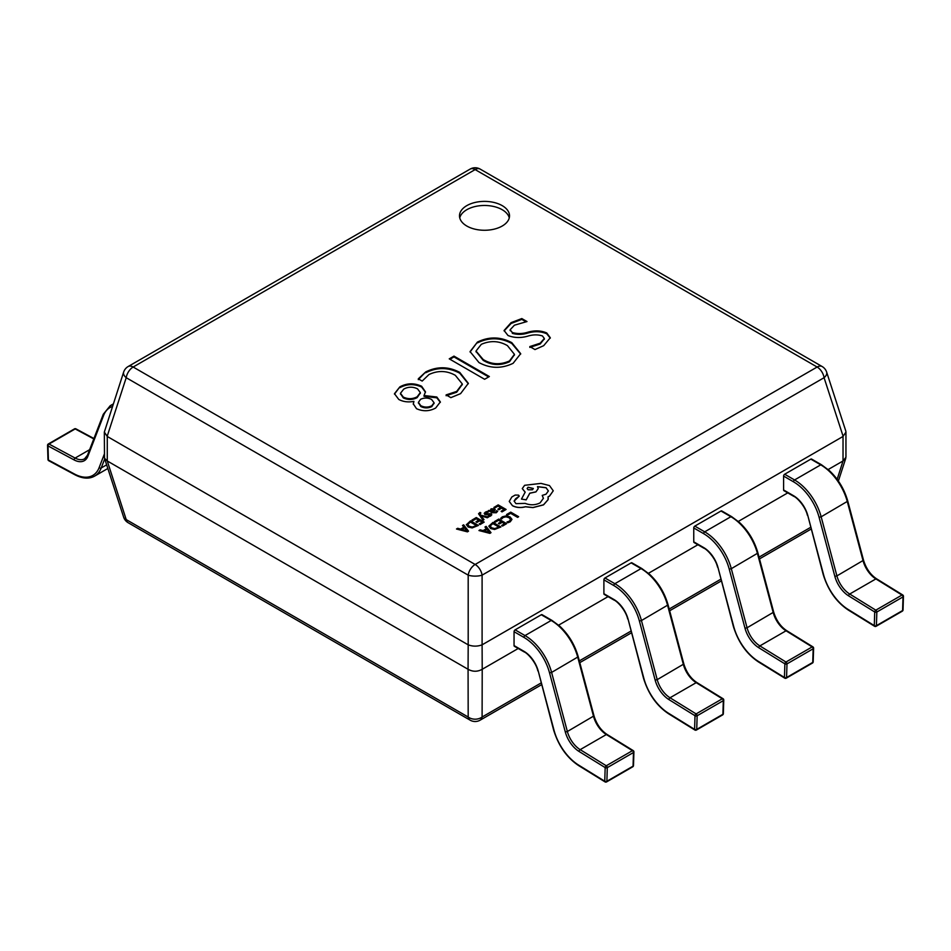 <?xml version="1.0" encoding="UTF-8"?>
<svg xmlns="http://www.w3.org/2000/svg" width="951" height="951" viewBox="0 0 951 951"><rect width="100%" height="100%" fill="white"/><g stroke="black" fill="none" stroke-linecap="round" stroke-linejoin="round"><path stroke-width="1.43" d="M502.187 205.618A25.011 14.443 0 0 0 474.929 202.492A25.011 14.443 0 0 0 459.499 215.829A25.011 14.443 0 0 0 466.822 226.041A25.011 14.443 0 0 0 494.08 229.167A25.011 14.443 0 0 0 509.522 215.829A25.011 14.443 0 0 0 502.187 205.618M509.272 217.874A25.011 14.443 0 0 0 502.187 209.707A25.011 14.443 0 0 0 476.594 206.212A25.011 14.443 0 0 0 459.749 217.874M428.984 374.528L422.173 381.078L418.285 378.831L425.751 371.912C437.234 366.242 448.587 366.408 459.785 372.412L468.332 383.348L460.581 393.643L450.857 397.637L446.114 394.903L456.658 391.42L462.305 383.966L455.327 375.324C446.78 370.557 438.007 370.296 428.984 374.528M453.984 356.114L489.361 376.537L484.606 379.271L449.241 358.848L453.984 356.114L453.984 356.922L488.648 376.941M478.995 362.581L470.067 351.597L477.438 342.075C489.052 336.428 500.511 336.63 511.804 342.669L520.684 353.677L513.1 363.318C501.522 368.857 490.157 368.608 478.995 362.581M511.079 322.651L521.814 318.561L526.997 321.557L514.432 325.194L510.128 329.771L512.316 332.505C517.344 334.003 522.575 333.884 528.043 332.149C534.807 330.247 541.036 330.52 546.73 332.945L550.296 337.748L543.71 345.653L534.973 349.576L529.802 346.58L540.204 343.192L544.329 338.473L542.45 335.953C537.826 334.467 532.929 334.526 527.757 336.155C520.661 338.164 514.063 337.938 507.965 335.477L504.089 330.496L511.079 322.651L511.079 323.471L521.814 319.381L521.814 318.561M398.766 399.444L394.463 393.702L399.86 386.867C406.945 383.039 414.196 382.837 421.626 386.249L425.477 391.836L424.039 395.521L436.818 397.007L440.349 401.916L435.665 408.027C429.483 411.379 423.112 411.605 416.538 408.716L413.281 403.854L413.911 401.37C408.229 402.451 403.176 401.809 398.766 399.444M468.07 644.766L107.273 436.461L107.273 460.973L468.07 669.278L468.189 644.826C472.825 646.561 477.461 646.561 482.098 644.826L482.216 669.278L518.212 648.499M558.617 625.164L608.058 596.622M648.463 573.298L697.903 544.745M738.309 521.421L787.749 492.88M828.155 469.544L843.026 460.973L843.026 436.461L482.216 644.766M107.273 460.973L126.21 519.591L468.189 717.03A10.009 7.679 0 0 0 482.098 717.03L541.083 682.973M123.642 372.103A10.009 5.587 18 0 0 126.21 377.702A10.009 5.777 120 0 1 133.164 367.027L475.143 564.466L817.135 367.027L475.143 169.587L133.164 367.027A10.009 5.777 -120 0 0 128.159 366.527A10.009 10.009 0 0 0 123.642 372.103L104.337 432.075L104.503 458.204L123.642 517.154A10.009 5.587 -18 0 0 126.21 519.591A10.009 5.777 120 0 0 128.159 522.729L470.139 720.169A10.009 5.777 120 0 1 468.189 717.03L468.07 669.278M482.216 669.278L482.098 717.03A10.009 5.777 -120 0 1 480.148 720.169L541.547 684.72M837.153 479.328L843.026 460.973M843.026 436.461L845.95 432.075L845.796 431.053L826.645 372.103A10.009 10.009 0 0 0 822.128 366.527A10.009 5.777 120 0 0 817.135 367.027A10.009 5.777 -120 0 1 824.077 377.702A10.009 5.587 -18 0 0 826.645 372.103M104.337 432.075L107.273 436.461M104.503 458.204L107.154 460.902M468.189 669.349C472.825 671.858 477.461 671.858 482.098 669.349M843.145 460.902L845.95 457.193L845.95 432.075M468.189 644.826L468.189 575.141A10.009 3.495 0 0 0 482.098 575.141L482.098 644.826M521.814 319.381L525.748 321.652M510.164 330.175L512.316 332.505M512.316 333.325C517.344 334.823 522.575 334.704 528.043 332.969C534.807 331.067 541.036 331.34 546.73 333.765L546.73 332.945M546.73 333.765L550.272 338.152M529.802 347.4L540.204 344.012L540.204 343.192M540.204 344.012L544.293 338.889M504.113 330.912L511.079 323.471M470.067 352.001L477.438 342.075M477.438 342.883C489.052 337.248 500.511 337.45 511.804 343.489L511.804 342.669M511.804 343.489L520.673 354.081M476.047 351.454L483.215 360.358C491.572 365.41 500.321 365.873 509.486 361.749L514.42 354.747M509.486 360.928L514.432 354.331L507.442 345.629C499.109 340.791 490.395 340.363 481.313 344.321L476.023 351.038L483.215 359.537C491.572 364.59 500.321 365.053 509.486 360.928L509.486 361.749M483.215 360.358L483.215 359.537M449.942 359.264L453.984 356.922M418.285 379.651L425.751 371.912M425.751 372.733C437.234 367.062 448.587 367.229 459.785 373.232L459.785 372.412M459.785 373.232L468.32 383.752M446.114 395.723L456.658 392.24L456.658 391.42M456.658 392.24L462.293 384.37M394.475 394.118L399.86 386.867M399.86 387.675C406.945 383.859 414.196 383.657 421.626 387.057L421.626 386.249M421.626 387.057L425.466 392.252M436.818 397.007L436.818 397.827L424.039 396.329L424.039 395.521M436.818 397.827L440.337 402.332M413.293 404.258L413.911 401.37M418.464 402.784L420.794 406.505C424.431 408.324 428.105 408.359 431.802 406.588L434.013 403.153M400.49 393.714L403.307 397.91C408.003 400.074 412.603 399.979 417.12 397.637L420.306 393.013M417.12 396.817L420.33 392.585L417.548 388.864C412.877 386.582 408.288 386.653 403.747 389.102L400.466 393.286L403.307 397.09C408.003 399.254 412.603 399.17 417.12 396.817L417.12 397.637M403.307 397.91L403.307 397.09M431.802 405.78L434.048 402.748L431.576 399.456C427.95 397.649 424.289 397.601 420.592 399.301L418.428 402.356L420.794 405.685C424.431 407.504 428.105 407.539 431.802 405.78L431.802 406.588M420.794 406.505L420.794 405.685M112.48 406.481A38.515 22.242 -120 0 0 103.611 415.421L87.861 456.314A21.516 12.422 60 0 1 74.095 459.915L47.99 445.9L48.406 460.022A1.498 0.832 178.3 0 1 47.966 459.452A1.498 1.498 0 0 0 48.763 460.736A1.498 0.892 118.2 0 1 48.406 460.022L74.511 474.038A38.515 22.242 -120 0 0 99.154 467.595L104.337 454.138M48.299 443.986A1.498 0.868 -120 0 1 49.012 444.046A1.498 0.892 -61.8 0 0 47.99 445.9A1.498 0.832 178.3 0 1 47.55 445.33A1.498 1.498 0 0 1 48.299 443.986L74.475 428.877A1.498 0.868 -120 0 1 75.188 428.925L49.012 444.046L75.117 458.061A20.007 11.555 -120 0 0 84.627 458.774L87.516 455.172A1.498 1.106 -158.9 0 0 87.861 456.314M633.497 765.543A1.498 0.892 -178.2 0 1 633.057 766.161A1.498 0.868 60 0 1 632.736 766.803A1.498 1.498 0 0 0 633.497 765.543L633.913 751.908A1.498 0.892 -178.2 0 1 633.473 752.514L607.297 767.635A1.498 0.892 -178.2 0 1 605.169 767.588L579.076 751.468A21.516 12.422 60 0 1 565.31 731.973L549.547 672.88A38.515 22.242 -120 0 0 523.953 637.408L514.051 631.702A1.498 0.868 -60 0 1 515.121 629.859L541.297 614.75A1.498 0.868 -60 0 1 542.046 614.667L551.949 620.385A1.498 0.868 120 0 0 551.188 620.468L541.297 614.75M514.051 645.586L523.953 651.304A1.498 0.868 120 0 0 524.263 651.982L514.372 646.276A1.498 0.868 -60 0 1 514.051 645.586L514.051 631.702M579.076 751.468A1.498 0.832 121.7 0 1 580.169 749.65L606.274 765.769A1.498 0.868 60 0 1 607.297 767.588A1.498 0.868 60 0 1 607.297 767.635L606.881 781.27A1.498 0.892 -178.2 0 1 604.753 781.223L605.169 767.588A1.498 0.832 121.7 0 1 606.274 765.769L632.451 750.66L606.346 734.541A20.007 11.555 60 0 1 593.543 716.4L577.78 657.319A40.025 23.109 -120 0 0 551.188 620.468L525.011 635.577A40.025 23.109 60 0 1 551.604 672.428L578.232 656.772L593.995 715.865L567.367 731.521A20.007 11.555 -120 0 0 580.169 749.65L606.346 734.541A1.498 0.832 121.7 0 1 607.095 734.469L633.2 750.589A1.498 0.832 121.7 0 0 632.451 750.66A1.498 0.868 60 0 1 633.473 752.479A1.498 0.868 60 0 1 633.473 752.514L633.057 766.161L606.881 781.27A1.498 0.868 60 0 1 606.572 781.912L632.736 766.803M633.473 751.254A1.498 0.892 -178.2 0 1 633.913 751.908A1.498 1.498 0 0 0 633.2 750.589A1.498 0.832 121.7 0 1 633.473 751.254M723.342 713.678A1.498 0.892 -178.2 0 1 722.903 714.284A1.498 0.868 60 0 1 722.594 714.926A1.498 1.498 0 0 0 723.342 713.678L723.759 700.043A1.498 0.892 -178.2 0 1 723.319 700.649L697.142 715.758A1.498 0.892 -178.2 0 1 695.015 715.723L668.922 699.591A21.516 12.422 60 0 1 655.156 680.108L639.393 621.015A38.515 22.242 -120 0 0 613.799 585.543L603.897 579.825A1.498 0.868 -60 0 1 604.967 577.982L631.143 562.873A1.498 0.868 -60 0 1 631.892 562.802L641.794 568.52A1.498 0.868 120 0 0 641.033 568.591L631.143 562.873M603.897 593.709L613.799 599.427A1.498 0.868 120 0 0 614.108 600.117L604.218 594.399A1.498 0.868 -60 0 1 603.897 593.709L603.897 579.825M668.922 699.591A1.498 0.832 121.7 0 1 670.015 697.772L696.12 713.904A1.498 0.868 60 0 1 697.142 715.723A1.498 0.868 60 0 1 697.142 715.758L696.726 729.393A1.498 0.892 -178.2 0 1 694.599 729.358L695.015 715.723A1.498 0.832 121.7 0 1 696.12 713.904L722.296 698.783L696.191 682.663A20.007 11.555 60 0 1 683.389 664.535L667.626 605.442A40.025 23.109 -120 0 0 641.033 568.591L614.869 583.7A40.025 23.109 60 0 1 641.45 620.551L668.089 604.895L683.84 663.988L657.212 679.644A20.007 11.555 -120 0 0 670.015 697.772L696.191 682.663A1.498 0.832 121.7 0 1 696.94 682.592L723.045 698.712A1.498 0.832 121.7 0 0 722.296 698.783A1.498 0.868 60 0 1 723.319 700.602A1.498 0.868 60 0 1 723.319 700.649L722.903 714.284L696.726 729.393A1.498 0.868 60 0 1 696.417 730.035L722.594 714.926M723.319 699.377A1.498 0.892 -178.2 0 1 723.759 700.043A1.498 1.498 0 0 0 723.045 698.712A1.498 0.832 121.7 0 1 723.319 699.377M813.188 661.801A1.498 0.892 -178.2 0 1 812.748 662.407A1.498 0.868 60 0 1 812.439 663.061A1.498 1.498 0 0 0 813.188 661.801L813.604 648.166A1.498 0.892 -178.2 0 1 813.164 648.772L786.988 663.881A1.498 0.892 -178.2 0 1 784.872 663.846L758.767 647.726A21.516 12.422 60 0 1 745.002 628.231L729.239 569.138A38.515 22.242 -120 0 0 703.645 533.666L693.755 527.948A1.498 0.868 -60 0 1 694.812 526.117L720.989 511.008A1.498 0.868 -60 0 1 721.738 510.925L731.64 516.643A1.498 0.868 120 0 0 730.891 516.714L720.989 511.008M693.755 541.844L703.645 547.55A1.498 0.868 120 0 0 703.954 548.24L694.064 542.522A1.498 0.868 -60 0 1 693.755 541.844L693.755 527.948M758.767 647.726A1.498 0.832 121.7 0 1 759.861 645.907L785.966 662.027A1.498 0.868 60 0 1 786.988 663.846A1.498 0.868 60 0 1 786.988 663.881L786.572 677.528A1.498 0.892 -178.2 0 1 784.444 677.481L784.872 663.846A1.498 0.832 121.7 0 1 785.966 662.027L812.142 646.918L786.037 630.798A20.007 11.555 60 0 1 773.234 612.658L757.471 553.565A40.025 23.109 -120 0 0 730.891 516.714L704.715 531.835A40.025 23.109 60 0 1 731.307 568.686L757.935 553.03L773.686 612.123L747.058 627.779A20.007 11.555 -120 0 0 759.861 645.907L786.037 630.798A1.498 0.832 121.7 0 1 786.786 630.715L812.891 646.846A1.498 0.832 121.7 0 0 812.142 646.918A1.498 0.868 60 0 1 813.164 648.737A1.498 0.868 60 0 1 813.164 648.772L812.748 662.407L786.572 677.528A1.498 0.868 60 0 1 786.263 678.17L812.439 663.061M813.164 647.512A1.498 0.892 -178.2 0 1 813.604 648.166A1.498 1.498 0 0 0 812.891 646.846A1.498 0.832 121.7 0 1 813.164 647.512M903.034 609.924A1.498 0.892 -178.2 0 1 902.594 610.542A1.498 0.868 60 0 1 902.285 611.184A1.498 1.498 0 0 0 903.034 609.924L903.45 596.289A1.498 0.892 -178.2 0 1 903.01 596.907L876.834 612.016A1.498 0.892 -178.2 0 1 874.718 611.968L848.613 595.849A21.516 12.422 60 0 1 834.847 576.354L819.084 517.273A38.515 22.242 -120 0 0 793.491 481.8L783.6 476.082A1.498 0.868 -60 0 1 784.658 474.24L810.834 459.131A1.498 0.868 -60 0 1 811.583 459.06L821.486 464.766A1.498 0.868 120 0 0 820.737 464.849L810.834 459.131M783.6 489.967L793.491 495.685A1.498 0.868 120 0 0 793.812 496.374L783.909 490.657A1.498 0.868 -60 0 1 783.6 489.967L783.6 476.082M848.613 595.849A1.498 0.832 121.7 0 1 849.707 594.03L875.812 610.162A1.498 0.868 60 0 1 876.834 611.968A1.498 0.868 60 0 1 876.834 612.016L876.418 625.651A1.498 0.892 -178.2 0 1 874.29 625.603L874.718 611.968A1.498 0.832 121.7 0 1 875.812 610.162L901.988 595.041L875.883 578.921A20.007 11.555 60 0 1 863.08 560.793L847.329 501.7A40.025 23.109 -120 0 0 820.737 464.849L794.56 479.958A40.025 23.109 60 0 1 821.153 516.809L847.781 501.153L863.532 560.246L836.904 575.902A20.007 11.555 -120 0 0 849.707 594.03L875.883 578.921A1.498 0.832 121.7 0 1 876.632 578.85L902.737 594.969A1.498 0.832 121.7 0 0 901.988 595.041A1.498 0.868 60 0 1 903.01 596.859A1.498 0.868 60 0 1 903.01 596.907L902.594 610.542L876.418 625.651A1.498 0.868 60 0 1 876.109 626.293L902.285 611.184M903.01 595.635A1.498 0.892 -178.2 0 1 903.45 596.289A1.498 1.498 0 0 0 902.737 594.969A1.498 0.832 121.7 0 1 903.01 595.635M506.574 514.55L507.465 515.145L510.628 513.326L517.629 517.38L518.652 516.702L510.746 512.137L506.574 514.55L507.465 515.145M507.465 515.062L510.628 513.326M510.628 513.243L517.629 517.38M517.629 517.296L518.652 516.702M500.642 518.343L501.629 518.913L503.138 517.427L506.003 516.726L509.035 517.582L510.592 519.436L509.308 521.196L506.978 521.992L508.048 522.61L510.247 521.719L511.983 519.365L510.057 516.928L506.182 515.87L502.378 516.809L500.642 518.343L501.629 518.984L503.138 517.499L506.003 516.809L509.035 517.665L510.592 519.508M506.978 521.992L508.048 522.693L510.247 521.802L511.983 519.365M494.484 521.528L495.388 522.051L498.621 520.173L501.284 521.719L498.443 523.347L499.358 523.87L502.187 522.242L504.719 523.704L501.664 525.463L502.568 525.986L506.645 523.632L498.74 519.068L494.484 521.612L495.388 522.123L498.621 520.256L501.213 521.754M498.443 523.347L499.358 523.953L502.187 522.325L504.648 523.739M501.664 525.463L502.568 526.069L506.645 523.632M488.85 526.058L490.597 528.447L494.603 529.386L500.904 526.961L492.987 522.384L488.838 526.176M498.966 527.02L492.868 523.502L490.193 525.998L491.643 527.817L494.746 528.601L498.966 527.02M488.85 526.141L490.597 528.53L494.603 529.469L500.904 526.961M498.895 527.056L492.868 523.585L490.193 525.998M478.983 530.468L489.908 533.297L491.001 532.667L486.104 526.367L484.974 527.009L486.377 528.697L483.084 530.599L480.112 529.826L478.983 530.551L489.908 533.38L491.001 532.667M486.948 529.41L484.297 530.943L489.456 532.394L486.948 529.41L484.392 530.967M484.974 527.009L486.33 528.732M489.48 532.465L486.948 529.481M493.938 507.347L494.829 507.87L498.074 506.003L500.725 507.537L497.896 509.165L498.811 509.688L501.641 508.06L504.173 509.522L501.118 511.281L502.021 511.816L506.098 509.463L498.193 504.886L493.938 507.43L494.829 507.953L498.074 506.087L500.654 507.572M497.896 509.165L498.811 509.772L501.641 508.143L504.101 509.558M501.118 511.281L502.021 511.888L506.098 509.463M496.267 512.672L497.682 511.246L496.719 510.687L495.554 512.161L493.022 512.018L495.281 509.748L494.496 508.761L491.061 508.856L490.336 510.437L488.445 510.521L492.083 512.613L496.267 512.755L497.682 511.246M494.021 509.962L491.619 509.474L491.001 510.354L492.273 511.579L494.021 509.962L493.569 509.391L491.001 510.437M491.619 509.546L491.001 510.354M488.445 510.521L492.083 512.696L496.267 512.755M493.082 512.054L495.281 509.795M488.315 511.995L487.292 511.4L485.426 512.102L484.237 513.314L484.82 514.384L490.288 514.313L489.967 515.383L488.125 515.977L490.668 515.906L491.786 514.741L491.215 513.683L485.735 513.742L486.139 512.625L488.315 511.995L486.139 512.708L485.735 513.825M484.237 513.314L486.08 514.812L489.539 514.218L490.538 514.895M484.237 513.385L484.82 514.467L484.237 513.385M488.125 515.977L489.087 516.607L490.668 515.989L491.786 514.824L491.215 513.683M485.735 513.742L486.139 512.708M480.861 512.934L479.982 512.423L478.555 513.766L482.989 520.268L484.023 519.591L480.992 515.894L487.304 517.772L488.422 517.142L480.564 515.085L479.97 514.229L480.861 512.934L479.97 514.313M482.989 520.185L484.023 519.591M481.586 516.096L487.304 517.772M487.304 517.701L488.422 517.059M479.97 514.229L480.184 513.267M478.555 513.766L482.989 520.268M472.017 519.995L472.92 520.518L476.154 518.652L478.817 520.185L475.987 521.826L476.891 522.349L479.72 520.708L482.252 522.17L479.197 523.942L480.112 524.465L484.19 522.111L476.273 517.546L472.017 520.078L472.92 520.601L476.154 518.735L478.745 520.233M475.987 521.826L476.891 522.432L479.72 520.791L482.181 522.218M479.197 523.942L480.112 524.548L484.19 522.111M466.382 524.536L468.142 526.925L472.136 527.853L478.436 525.428L470.519 520.863L466.382 524.726M476.499 525.499L470.4 521.968L467.726 524.465L469.188 526.283L472.278 527.068L476.499 525.499M466.382 524.619L468.142 527.009L472.136 527.936L478.436 525.428M476.427 525.534L470.4 522.051L467.726 524.465M456.516 528.946L467.452 531.775L468.534 531.145L463.636 524.833L462.507 525.487L463.91 527.175L460.617 529.077L457.645 528.292L456.516 529.029L467.452 531.859L468.534 531.145M464.48 527.876L461.829 529.41L467.012 530.86L464.48 527.876L461.924 529.434M462.507 525.487L463.874 527.199M467.012 530.931L464.48 527.96M512.518 505.682C516.441 507.62 520.756 507.965 525.463 506.717L532.94 507.525L543.52 504.803L548.073 499.632L548.073 496.779L549.488 496.101L553.256 490.799L549.488 485.569L540.988 483.393L524.619 485.307L522.289 488.564L525.178 492.131L521.469 499.085L526.188 499.798L529.79 493.177L535.924 491.845L538.23 488.588L537.493 486.639L546.052 487.685L548.37 490.93L546.052 494.175L542.225 495.412L543.401 498.312L540.085 502.889C535.282 505.219 530.313 505.385 525.178 503.376L515.953 503.638L514.111 501.082L515.608 498.764L519.258 496.125L518.533 495.126L515.157 495.055L511.84 496.969L509.26 501.391L512.518 505.766C516.441 507.703 520.756 508.048 525.463 506.8L532.94 507.608L543.52 504.886L548.073 499.715L548.263 498.383M509.26 501.474L512.518 505.766M528.043 487.233L527.139 488.493L528.043 489.765L532.441 489.765L533.345 488.493L528.043 487.233L527.139 488.529M514.111 501.129L519.258 496.125M542.225 495.412L543.401 498.348M537.493 486.722L546.052 487.768L548.37 490.978M521.469 499.085L526.188 499.881L529.79 493.26L535.924 491.917L538.23 488.624M522.289 488.648L525.178 492.214M548.073 496.862L549.488 496.172L553.256 490.799M533.345 488.529L528.043 487.304M579.337 660.886L630.929 631.107M669.183 609.02L720.775 579.23M759.029 557.143L810.621 527.353M843.145 436.39L824.077 377.702L482.098 575.141A10.009 5.777 60 0 0 475.143 564.466A10.009 5.777 120 0 0 468.189 575.141L126.21 377.702L107.154 436.39M470.139 169.088A10.009 5.777 60 0 1 475.143 169.587A10.009 5.777 120 0 1 480.148 169.088A10.009 10.009 0 0 0 470.139 169.088L128.159 366.527M528.043 332.969L528.043 332.149M89.632 449.68L75.117 458.061A1.498 0.892 -61.8 0 0 74.095 459.915M93.78 438.91L75.188 428.925A1.498 0.892 -61.8 0 1 75.937 428.853A1.498 1.498 0 0 0 74.475 428.877M104.717 458.881L101.21 467.975L106.655 464.837M99.154 467.595A1.498 1.106 21.1 0 0 101.21 467.975A40.025 23.109 60 0 1 94.636 476.106L107.843 468.486M113.312 403.925L110.257 405.685A40.025 23.109 60 0 1 113.145 404.448M103.611 415.421A1.498 1.106 -158.9 0 1 103.279 414.267L87.516 455.172M74.511 474.038A1.498 0.892 118.2 0 0 74.867 474.751L48.763 460.736M523.953 651.304A21.516 12.422 60 0 1 538.254 671.109L554.005 730.202A38.515 22.242 -120 0 0 578.648 765.103L604.753 781.223A1.498 0.832 121.7 0 0 605.026 781.888A1.498 1.498 0 0 0 606.572 781.912M549.547 672.88L551.604 672.428L567.367 731.521L565.31 731.973M515.121 629.859L525.011 635.577A1.498 0.868 120 0 0 523.953 637.408M538.254 671.109L553.613 729.976C558.522 745.941 566.962 757.876 578.921 765.769L605.026 781.888M577.851 656.547L578.232 656.772C574.808 644.73 568.65 634.531 559.759 626.174L551.949 620.385M593.602 715.639L593.995 715.865C596.622 724.246 600.984 730.451 607.095 734.469M578.648 765.103A1.498 0.832 121.7 0 0 578.921 765.769M613.799 599.427A21.516 12.422 60 0 1 628.1 619.232L643.851 678.325A38.515 22.242 -120 0 0 668.494 713.226L694.599 729.358A1.498 0.832 121.7 0 0 694.872 730.023A1.498 1.498 0 0 0 696.417 730.035M639.393 621.015L641.45 620.551L657.212 679.644L655.156 680.108M604.967 577.982L614.869 583.7A1.498 0.868 120 0 0 613.799 585.543M628.1 619.232L643.47 678.099C648.368 694.064 656.808 705.999 668.767 713.892L694.872 730.023M667.697 604.67L668.089 604.895C664.654 592.865 658.496 582.666 649.604 574.309L641.794 568.52M683.448 663.762L683.84 663.988C686.467 672.381 690.83 678.574 696.94 682.592M668.494 713.226A1.498 0.832 121.7 0 0 668.767 713.892M703.645 547.55A21.516 12.422 60 0 1 717.946 567.367L733.697 626.459A38.515 22.242 -120 0 0 758.339 661.361L784.444 677.481A1.498 0.832 121.7 0 0 784.718 678.146A1.498 1.498 0 0 0 786.263 678.17M729.239 569.138L731.307 568.686L747.058 627.779L745.002 628.231M694.812 526.117L704.715 531.835A1.498 0.868 120 0 0 703.645 533.666M717.946 567.367L733.316 626.233C738.214 642.198 746.654 654.133 758.613 662.027L784.718 678.146M757.543 552.804L757.935 553.03C754.5 540.988 748.342 530.789 739.45 522.432L731.64 516.643M773.294 611.897L773.686 612.123C776.313 620.504 780.676 626.709 786.786 630.715M758.339 661.361A1.498 0.832 121.7 0 0 758.613 662.027M793.491 495.685A21.516 12.422 60 0 1 807.791 515.49L823.542 574.582A38.515 22.242 -120 0 0 848.185 609.484L874.29 625.603A1.498 0.832 121.7 0 0 874.563 626.269A1.498 1.498 0 0 0 876.109 626.293M819.084 517.273L821.153 516.809L836.904 575.902L834.847 576.354M784.658 474.24L794.56 479.958A1.498 0.868 120 0 0 793.491 481.8M807.791 515.49L823.162 574.356C828.071 590.321 836.5 602.256 848.458 610.15L874.563 626.269M847.389 500.927L847.781 501.153C844.345 489.111 838.188 478.924 829.308 470.567L821.486 464.766M863.151 560.02L863.532 560.246C866.159 568.627 870.522 574.832 876.632 578.85M848.185 609.484A1.498 0.832 121.7 0 0 848.458 610.15M123.642 517.154A10.009 10.009 0 0 0 128.159 522.729M811.084 529.101L759.492 558.891M721.238 580.978L669.647 610.768M631.393 632.855L579.801 662.645M470.139 720.169A10.009 10.009 0 0 0 480.148 720.169M838.378 481.04L845.796 458.204M822.128 366.527L480.148 169.088M510.128 329.771L510.128 330.591M544.329 338.473L544.329 339.293M514.432 354.331L514.432 355.151M476.023 351.038L476.023 351.858M462.305 383.966L462.305 384.786M420.33 392.585L420.33 393.405M400.466 393.286L400.466 394.094M434.048 402.748L434.048 403.557M418.428 402.356L418.428 403.176M110.257 405.685L103.279 414.267M93.935 438.518L75.937 428.853M47.966 459.452L47.55 445.33M74.867 474.751C82.535 478.722 89.121 479.173 94.636 476.106M524.263 651.982C526.83 652.659 535.793 661.694 537.862 670.883M614.108 600.117C616.676 600.794 625.639 609.817 627.708 619.006M703.954 548.24C706.522 548.917 715.485 557.94 717.553 567.141M793.812 496.374C796.379 497.052 805.331 506.075 807.399 515.264"/></g></svg>
